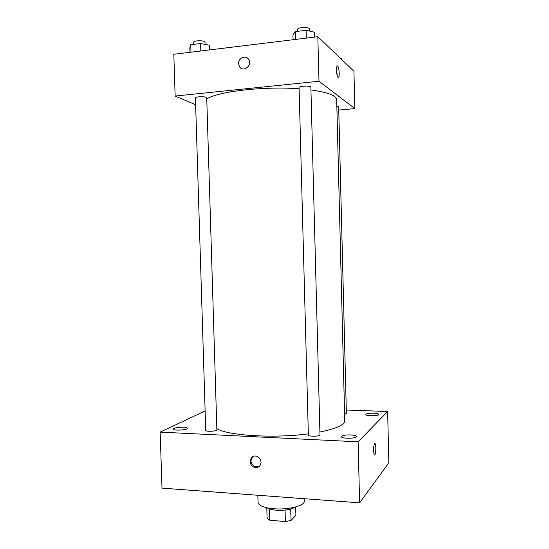 <?xml version="1.0" encoding="UTF-8"?>
<svg xmlns="http://www.w3.org/2000/svg" width="549" height="549" viewBox="0 0 549 549"><rect width="100%" height="100%" fill="white"/><g stroke="black" fill="none" stroke-linecap="round" stroke-linejoin="round"><path stroke-width="0.82" d="M295.671 506.981L295.897 515.278L291.032 520.466L285.398 521.55L269.827 520.226L267.102 518.448L266.793 507.756M269.504 508.93L269.827 520.226M285.082 510.083L285.398 521.55M295.403 507.056C291.286 509.582 284.924 510.632 276.325 510.206C272.119 509.836 269.079 509.047 267.205 507.846M290.716 509.074L291.032 520.466M304.167 498.705L304.235 501.189C304.969 505.78 288.204 510.062 273.683 508.738C263.849 507.75 258.641 505.663 258.057 502.479L257.852 495.253M272.915 496.378L264.57 495.754M346.282 410.021L387.642 411.503L388.843 462.848L359.616 502.829L162.003 488.123L160.157 432.118L205.134 410.961M373.553 413.191C368.866 413.143 366.21 413.582 365.586 414.502C365.277 416.176 379.229 416.121 378.851 414.447C378.59 413.774 376.827 413.356 373.553 413.191M183.366 427.177C177.739 427.156 174.404 427.774 173.36 429.03C173.059 430.917 187.792 430.114 187.36 428.275C187.216 427.685 185.885 427.321 183.366 427.177M350.701 434.925C345.294 434.849 342.219 435.419 341.471 436.64C341.128 438.816 356.939 438.692 356.5 436.524C356.219 435.68 354.29 435.144 350.701 434.925M387.642 411.503L358.113 441.821L359.616 502.829M358.113 441.821L160.157 432.118M261.043 462.148C260.761 459.19 259.265 457.235 256.555 456.274C249.596 454.078 247.798 466.012 254.866 467.425C258.613 467.817 260.672 466.053 261.043 462.148M252.718 456.713C249.761 461.009 250.721 464.392 255.601 466.876L259.368 466.307M374.864 443.654C376.099 443.441 376.147 453.117 374.926 454.668L374.864 454.75C373.485 456.72 373.135 445.692 374.521 443.901C375.935 441.526 376.353 452.795 374.926 454.668L374.583 454.915M344.594 414.035L346.364 413.246L338.671 106.883L336.846 106.211M205.731 430.361C205.498 431.891 217.205 431.349 216.869 429.846L206.733 97.811C206.98 96.315 195.094 96.432 195.423 97.921L205.731 430.361M308.36 435.041C308.099 436.716 320.328 436.496 319.985 434.835L310.864 87.147C311.125 85.493 298.725 85.967 299.075 87.593L308.36 435.041M216.834 428.652C227.643 435.604 274.026 438.548 308.325 433.84M319.909 432.008C336.359 428.666 344.642 424.885 344.765 420.658L336.681 99.705C336.352 95.553 327.767 92.301 310.933 89.933M206.767 98.978C217.274 91.546 264.11 86.063 299.109 88.78M338.747 110.054L354.839 108.606L318.983 81.245L175.145 96.061L195.636 104.763M354.839 108.606L353.927 71.253L317.83 36.714L318.983 81.245M317.83 36.714L173.813 54.276L175.145 96.061M238.575 63.663C238.136 57.933 245.986 54.619 248.683 59.436C252.698 65.338 243.166 72.852 239.508 66.724L238.575 63.663C238.142 57.933 245.986 54.619 248.683 59.436C252.705 65.338 243.166 72.859 239.508 66.724L238.575 63.663M337.999 77.34C336.654 76.476 335.906 67.664 337.065 66.278C338.486 63.904 340.112 75.371 338.637 77.217L337.999 77.34M336.571 68.138L337.168 75.57M341.821 59.669L341.794 58.681L340.51 58.414M209.409 49.932L209.265 45.203L200.584 43.508L190.764 44.737L189.817 47.619L189.961 52.306M200.584 43.508L200.81 50.982M190.764 44.737L190.997 52.182M193.763 44.359L193.701 42.3C193.351 40.297 205.271 40.255 205.031 42.259L205.1 44.387M314.371 37.133L314.241 32.185L306.136 30.277L295.376 31.629L292.94 34.827L293.07 39.734M306.136 30.277L306.342 38.114M295.376 31.629L295.582 39.425M297.572 31.355L297.524 29.42C297.153 27.23 309.581 26.723 309.334 28.932L309.389 31.046M255.601 466.876L254.866 467.425M337.944 77.285L338.637 77.217"/></g></svg>
